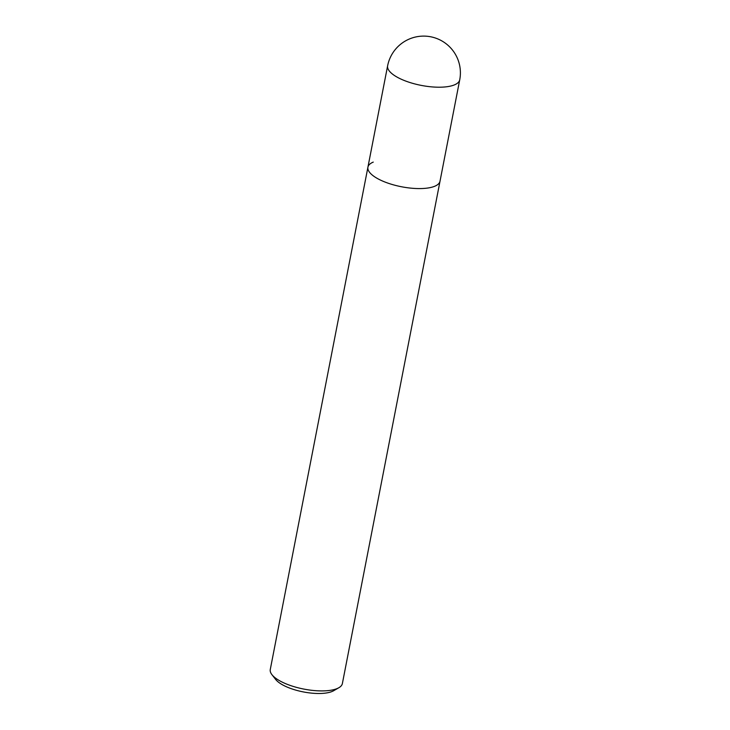 <?xml version="1.0" encoding="UTF-8"?>
<svg xmlns="http://www.w3.org/2000/svg" width="730" height="730" viewBox="0 0 730 730"><rect width="100%" height="100%" fill="white"/><g stroke="black" fill="none" stroke-linecap="round" stroke-linejoin="round"><path stroke-width="1.09" d="M373.249 162.115A36.728 12.802 11 0 0 367.92 167.188A36.728 12.802 11 0 0 392.904 184.699A36.728 12.802 11 0 0 434.688 186.269A36.728 12.802 11 0 0 440.017 181.195L342.379 683.536A36.728 12.802 -169 0 1 338.884 687.706A36.728 12.802 -169 0 1 337.041 688.6A36.728 12.802 -169 0 1 301.983 688.7A36.728 12.802 -169 0 1 271.952 674.693A36.728 12.802 -169 0 1 270.273 669.519L367.92 167.188A36.728 12.802 11 0 0 392.904 184.699A36.728 12.802 11 0 0 434.688 186.269A36.728 12.802 11 0 0 440.017 181.195L459.727 79.835A36.728 36.728 0 0 0 409.703 38.863A36.728 36.728 0 0 0 387.621 65.819A36.728 12.802 11 0 0 412.614 83.329A36.728 12.802 11 0 0 454.388 84.899A36.728 12.802 11 0 0 459.727 79.835M271.952 674.693L275.657 679.447A31.828 11.096 11 0 0 301.682 691.584A31.828 11.096 11 0 0 332.068 691.492A31.828 11.096 11 0 0 333.665 690.717L338.884 687.706M367.92 167.188L387.621 65.819"/></g></svg>
